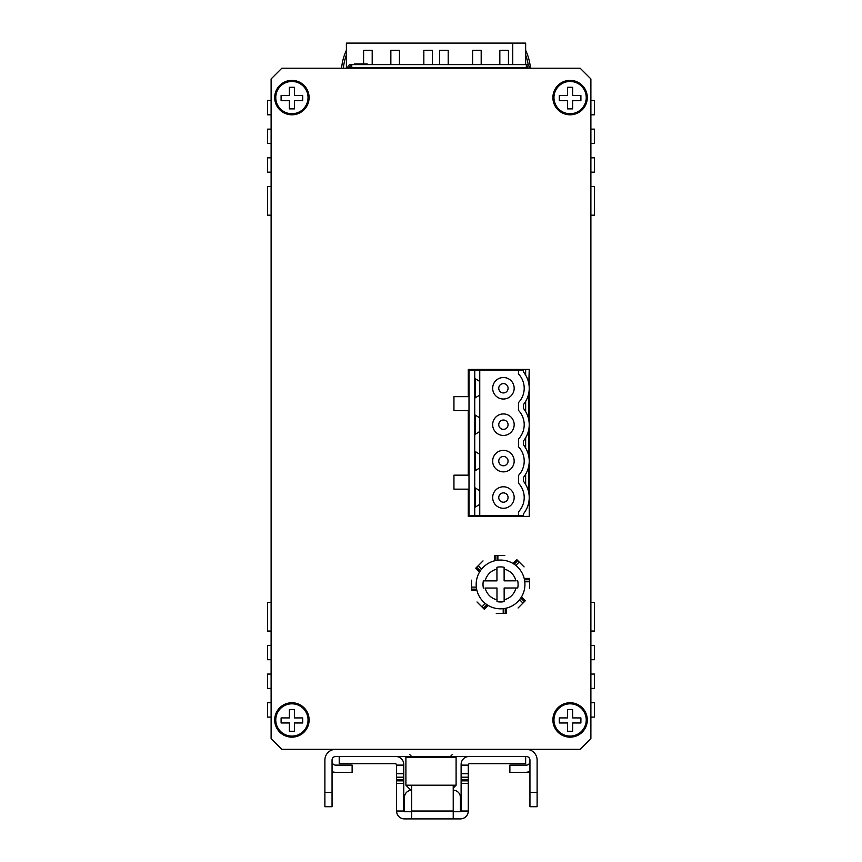 <?xml version="1.0" encoding="UTF-8"?>
<svg xmlns="http://www.w3.org/2000/svg" width="862" height="862" viewBox="0 0 862 862"><rect width="100%" height="100%" fill="white"/><g stroke="black" fill="none" stroke-linecap="round" stroke-linejoin="round"><path stroke-width="1.29" d="M475.458 378.806L475.458 397.716M475.458 415.225L475.458 434.146M475.458 451.645L475.458 470.566M475.458 488.075L475.458 506.996M475.458 515.745L475.458 516.392M475.458 369.41L475.458 370.057M479.757 381.446L479.757 417.876L475.091 415.01L475.091 434.362L479.757 431.496L479.757 454.296L475.091 451.429L475.091 470.792L479.757 467.926L479.757 490.726L475.091 487.849L475.091 507.212L479.757 504.345L479.757 515.745L474.736 515.745L474.736 370.057L479.757 370.057L479.757 381.446L475.091 378.58L475.091 397.942L479.757 395.076M474.736 515.745L469.003 515.745L469.003 370.057L474.736 370.057M479.757 490.726L479.757 504.345M479.757 454.296L479.757 467.926M479.757 417.876L479.757 431.496M479.757 370.057L523.493 370.057L523.493 369.41M518.471 370.057L518.471 373.925A20.796 20.796 0 0 1 518.471 402.608L518.471 410.355A20.796 20.796 0 0 1 518.471 439.027L518.471 446.775A20.796 20.796 0 0 1 518.471 475.458L518.471 483.194A20.796 20.796 0 0 1 518.471 511.877L518.471 515.745L523.493 515.745L523.493 513.763A25.817 25.817 0 0 0 523.493 481.319L523.493 477.343A25.817 25.817 0 0 0 523.493 444.889L523.493 440.913A25.817 25.817 0 0 0 523.493 408.469L523.493 404.493A25.817 25.817 0 0 0 523.493 372.039L523.493 370.057M529.225 388.967L529.225 388.223M528.805 420.02L528.805 392.932M529.225 369.41L529.225 516.392L468.281 516.392L468.281 489.153L453.94 489.153L453.94 475.167L468.281 475.167L468.281 410.635L453.94 410.635L453.94 396.66L468.281 396.66L468.281 369.41L529.225 369.41L528.805 383.612M528.805 465.782L528.805 492.87M523.493 516.392L523.493 515.745M518.471 515.745L479.757 515.745M503.419 508.289A10.753 10.753 0 0 1 492.665 497.536A10.753 10.753 0 0 1 503.419 486.782A10.753 10.753 0 0 1 514.172 497.536A10.753 10.753 0 0 1 503.419 508.289M503.419 502.201A4.666 4.666 0 0 1 498.753 497.536A4.666 4.666 0 0 1 503.419 492.881A4.666 4.666 0 0 1 508.074 497.536A4.666 4.666 0 0 1 503.419 502.201M503.419 471.87A10.753 10.753 0 0 1 492.665 461.116A10.753 10.753 0 0 1 503.419 450.363A10.753 10.753 0 0 1 514.172 461.116A10.753 10.753 0 0 1 503.419 471.87M503.419 465.771A4.666 4.666 0 0 1 498.753 461.116A4.666 4.666 0 0 1 503.419 456.451A4.666 4.666 0 0 1 508.074 461.116A4.666 4.666 0 0 1 503.419 465.771M503.419 435.45A10.753 10.753 0 0 1 492.665 424.686A10.753 10.753 0 0 1 503.419 413.932A10.753 10.753 0 0 1 514.172 424.686A10.753 10.753 0 0 1 503.419 435.45M503.419 429.351A4.666 4.666 0 0 1 498.753 424.686A4.666 4.666 0 0 1 503.419 420.031A4.666 4.666 0 0 1 508.074 424.686A4.666 4.666 0 0 1 503.419 429.351M503.419 399.02A10.753 10.753 0 0 1 492.665 388.266A10.753 10.753 0 0 1 503.419 377.513A10.753 10.753 0 0 1 514.172 388.266A10.753 10.753 0 0 1 503.419 399.02M503.419 392.932A4.666 4.666 0 0 1 498.753 388.266A4.666 4.666 0 0 1 503.419 383.601A4.666 4.666 0 0 1 508.074 388.266A4.666 4.666 0 0 1 503.419 392.932M528.805 456.461L528.805 429.341M469.003 496.609L468.281 496.609M525.648 64.607L525.648 43.1L346.395 43.1L346.395 68.195M525.648 474.24L525.648 484.412M525.648 369.41L525.648 375.142M525.648 401.39L525.648 411.562M525.648 437.81L525.648 447.992M468.281 464.338L469.003 464.338M363.602 63.896L363.602 50.265L372.201 50.265L372.201 64.607M390.852 64.607L390.852 50.265L399.451 50.265L399.451 64.607M423.835 64.607L423.835 50.265L432.433 50.265L432.433 64.607M472.591 64.607L472.591 50.265L481.19 50.265L481.19 64.607M439.609 64.607L439.609 50.265L448.208 50.265L448.208 64.607M499.831 64.607L499.831 50.265L508.44 50.265L508.44 64.607M512.739 64.607L512.739 43.1M528.32 65.383A51.979 51.979 0 0 0 525.648 54.931M525.648 50.265A53.778 53.778 0 0 1 530.453 68.195M341.589 68.195A53.778 53.778 0 0 1 346.395 50.265M346.395 54.931A51.979 51.979 0 0 0 343.388 68.195M491.081 64.607L404.106 64.607M522.06 64.607L526.359 64.607A2.866 2.866 0 0 1 529.225 67.473L529.225 68.195M369.335 64.607L367.19 64.607L367.19 63.896L354.282 63.896L354.282 64.607L351.771 64.607L526.359 64.607L526.359 67.473L351.771 67.473A1.077 1.077 0 0 1 351.502 68.195M527.081 68.195L526.359 67.473L526.359 68.195M349.983 68.195L351.416 66.762M349.261 68.195L349.261 67.473A1.433 1.433 0 0 1 350.694 66.04L351.771 66.04M474.596 64.607L472.947 64.607M456.451 64.607L453.584 64.607L456.451 64.607M505.574 64.607L492.881 64.607M354.821 64.607L350.694 64.607A2.866 2.866 0 0 0 347.828 67.473L347.828 68.195M370.412 64.607L371.49 64.607L370.412 64.607M384.183 64.607L371.49 64.607M400.938 64.607L402.468 64.607M420.602 64.607L423.468 64.607M387.501 64.607L385.971 64.607M519.905 64.607L507.718 64.607M476.115 64.607L489.562 64.607M366.652 64.607L367.729 64.607M527.792 68.195L527.792 67.473A1.433 1.433 0 0 0 526.359 66.04M351.771 64.607L351.771 67.473M271.11 702.745L267.522 702.745L267.522 717.087L271.11 717.087M271.11 674.062L267.522 674.062L267.522 688.404L271.11 688.404M271.11 645.379L267.522 645.379L267.522 659.721L271.11 659.721M271.11 602.366L267.522 602.366L267.522 631.049L271.11 631.049M271.11 186.504L267.522 186.504L267.522 215.177L271.11 215.177M271.11 157.821L267.522 157.821L267.522 172.163L271.11 172.163M271.11 129.138L267.522 129.138L267.522 143.48L271.11 143.48M271.11 100.455L267.522 100.455L267.522 114.797L271.11 114.797M580.137 68.195L590.89 78.948L590.89 738.594L580.137 749.347L281.863 749.347L271.11 738.594L271.11 78.948L281.863 68.195L580.137 68.195M570.094 80.381A17.208 17.208 0 0 0 552.887 97.589A17.208 17.208 0 0 0 570.094 114.797A17.208 17.208 0 0 0 587.302 97.589A17.208 17.208 0 0 0 570.094 80.381M291.906 80.381A17.208 17.208 0 0 0 274.698 97.589A17.208 17.208 0 0 0 291.906 114.797A17.208 17.208 0 0 0 309.113 97.589A17.208 17.208 0 0 0 291.906 80.381M570.094 737.161A17.208 17.208 0 0 0 587.302 719.953A17.208 17.208 0 0 0 570.094 702.745A17.208 17.208 0 0 0 552.887 719.953A17.208 17.208 0 0 0 570.094 737.161M291.906 702.745A17.208 17.208 0 0 0 274.698 719.953A17.208 17.208 0 0 0 291.906 737.161A17.208 17.208 0 0 0 309.113 719.953A17.208 17.208 0 0 0 291.906 702.745M590.89 114.797L594.478 114.797L594.478 100.455L590.89 100.455M590.89 143.48L594.478 143.48L594.478 129.138L590.89 129.138M590.89 172.163L594.478 172.163L594.478 157.821L590.89 157.821M590.89 215.177L594.478 215.177L594.478 186.504L590.89 186.504M590.89 631.049L594.478 631.049L594.478 602.366L590.89 602.366M590.89 659.721L594.478 659.721L594.478 645.379L590.89 645.379M590.89 688.404L594.478 688.404L594.478 674.062L590.89 674.062M590.89 717.087L594.478 717.087L594.478 702.745L590.89 702.745M335.641 749.347A10.753 10.753 0 0 0 324.888 760.101L324.888 806.713L332.053 806.713L332.053 760.101A3.588 3.588 0 0 1 335.641 756.524L526.359 756.524A3.588 3.588 0 0 1 529.947 760.101L529.947 806.713L537.112 806.713L537.112 760.101A10.753 10.753 0 0 0 526.359 749.347M529.947 749.347L529.947 749.962M332.053 749.347L332.053 749.962M332.053 761.545A3.588 3.588 0 0 0 335.641 765.122L352.127 765.122L352.127 772.298L335.641 772.298A10.753 10.753 0 0 1 332.053 771.684M332.646 771.867L333.26 772.029M526.359 772.298L529.947 771.684A10.753 10.753 0 0 1 526.359 772.298L509.873 772.298L509.873 765.122L526.359 765.122A3.588 3.588 0 0 0 529.947 761.545M411.637 790.939L405.905 785.196L456.095 785.196L456.095 756.524M405.905 756.524L405.905 785.196M456.095 785.196L453.229 788.073M403.75 779.744L396.585 779.744L396.585 811.013L403.75 811.013L403.75 765.122L396.585 765.122L395.873 763.689L339.219 763.689L339.219 756.524M395.863 756.524A7.887 7.887 0 0 1 403.75 764.411L403.75 765.122M403.75 811.013A0.722 0.722 0 0 0 404.472 811.735L411.637 811.735L411.637 818.9L404.472 818.9A7.887 7.887 0 0 1 396.585 811.013M403.75 777.212L396.585 777.212L396.585 765.122M396.585 777.212L396.585 779.744M453.229 790.217A7.165 7.165 0 0 1 460.394 797.393L460.394 811.735L453.229 811.735L453.229 818.9L411.637 818.9M453.229 818.9L460.394 818.9A7.887 7.887 0 0 0 468.281 811.013L468.281 765.122L461.116 765.122L461.116 764.411A7.887 7.887 0 0 1 469.003 756.524M404.472 811.735L404.472 797.393A7.165 7.165 0 0 1 410.958 790.249M460.394 811.735A0.722 0.722 0 0 0 461.116 811.013L468.281 811.013M461.116 765.122L461.116 811.013M461.116 779.744L468.281 779.744M525.648 756.524L525.648 763.689L468.993 763.689L468.281 765.122M453.229 811.735L453.229 785.196M411.637 785.196L411.637 811.735M496.997 601.019L496.997 601.611A17.531 17.531 0 0 0 504.162 601.601L504.141 588.013L515.918 588.003A15.775 15.775 0 0 1 504.162 599.79M524.926 584.393A24.373 24.373 0 0 1 500.596 608.82A24.373 24.373 0 0 1 476.169 584.479A24.373 24.373 0 0 1 500.51 560.063A24.373 24.373 0 0 1 524.926 584.393M515.918 588.003L517.717 587.992A17.531 17.531 0 0 0 517.706 580.826A17.531 17.531 0 0 1 518.084 584.382A17.531 17.531 0 0 0 518.084 584.382M517.717 587.992L516.478 587.992M504.162 600.458L504.162 601.601M496.932 568.424L496.932 567.282A17.531 17.531 0 0 1 504.108 567.271L504.108 567.864M504.108 568.629L504.13 580.848L516.122 580.826M496.997 600.254L496.975 588.035L484.972 588.056M483.388 588.056A17.531 17.531 0 0 1 483.011 584.501A17.531 17.531 0 0 0 483.011 584.501A17.531 17.531 0 0 1 483.377 580.88L484.616 580.88M496.997 601.611L496.975 588.035M483.377 580.88L496.954 580.859L496.932 567.282M504.108 567.271L504.13 580.848M488.097 605.404L484.282 609.229L477.009 601.967M476.923 590.459L471.525 590.47L471.503 580.191M479.584 571.991L475.759 568.177L483.022 560.893M494.529 560.817L494.519 555.408L504.798 555.397M512.998 563.479L516.812 559.653L524.096 566.905M524.171 578.424L529.58 578.413L529.591 588.692M521.51 596.892L525.335 600.706L518.084 607.979M506.565 608.066L506.576 613.464L496.296 613.485M291.906 736.083A16.13 16.13 0 0 1 275.765 719.953A16.13 16.13 0 0 1 291.906 703.823A16.13 16.13 0 0 1 308.036 719.953A16.13 16.13 0 0 1 291.906 736.083M289.373 709.652L289.373 717.927L281.098 717.927L281.098 722.981L289.373 722.981L289.373 731.245L294.427 731.245L294.427 722.981L302.702 722.981L302.702 717.927L294.427 717.927L294.427 709.652L289.373 709.652M570.094 736.083A16.13 16.13 0 0 1 553.964 719.953A16.13 16.13 0 0 1 570.094 703.823A16.13 16.13 0 0 1 586.235 719.953A16.13 16.13 0 0 1 570.094 736.083M567.573 709.652L567.573 717.927L559.298 717.927L559.298 722.981L567.573 722.981L567.573 731.245L572.627 731.245L572.627 722.981L580.902 722.981L580.902 717.927L572.627 717.927L572.627 709.652L567.573 709.652M291.906 113.73A16.13 16.13 0 0 1 275.765 97.589A16.13 16.13 0 0 1 291.906 81.459A16.13 16.13 0 0 1 308.036 97.589A16.13 16.13 0 0 1 291.906 113.73M289.373 87.288L289.373 95.563L281.098 95.563L281.098 100.617L289.373 100.617L289.373 108.892L294.427 108.892L294.427 100.617L302.702 100.617L302.702 95.563L294.427 95.563L294.427 87.288L289.373 87.288M570.094 113.73A16.13 16.13 0 0 1 553.964 97.589A16.13 16.13 0 0 1 570.094 81.459A16.13 16.13 0 0 1 586.235 97.589A16.13 16.13 0 0 1 570.094 113.73M567.573 87.288L567.573 95.563L559.298 95.563L559.298 100.617L567.573 100.617L567.573 108.892L572.627 108.892L572.627 100.617L580.902 100.617L580.902 95.563L572.627 95.563L572.627 87.288L567.573 87.288M350.694 66.04L350.694 64.607M347.828 67.473L349.261 67.473M529.947 792.372L537.112 792.372M324.888 792.372L332.053 792.372M456.095 757.235L405.905 757.235M396.585 780.843L403.75 780.843M403.75 783.386L396.585 783.386M396.585 773.71L403.75 773.71M468.281 783.386L461.116 783.386M461.116 780.843L468.281 780.843M468.281 777.212L461.116 777.212M461.116 773.71L468.281 773.71M411.637 811.013L453.229 811.013M496.986 599.812A15.775 15.775 0 0 1 485.198 588.046M485.177 580.88A15.775 15.775 0 0 1 496.943 569.082M504.108 569.071A15.775 15.775 0 0 1 515.907 580.826M486.944 604.671L483.345 608.292M485.295 603.454L481.901 606.859M476.32 587.097L471.514 587.108M476.621 589.123L471.514 589.134M480.317 570.838L476.697 567.228M481.535 569.179L478.13 565.795M495.865 560.515L495.855 555.408M497.891 560.203L497.88 555.408M514.151 564.211L517.76 560.591M515.81 565.429L519.193 562.024M524.473 579.749L529.58 579.738M524.786 581.785L529.58 581.775M520.777 598.045L524.398 601.644M519.56 599.693L522.965 603.088M505.24 608.367L505.251 613.475M503.203 608.669L503.214 613.475M452.507 754.369L450.363 756.524M409.493 754.369L411.637 756.524"/></g></svg>
